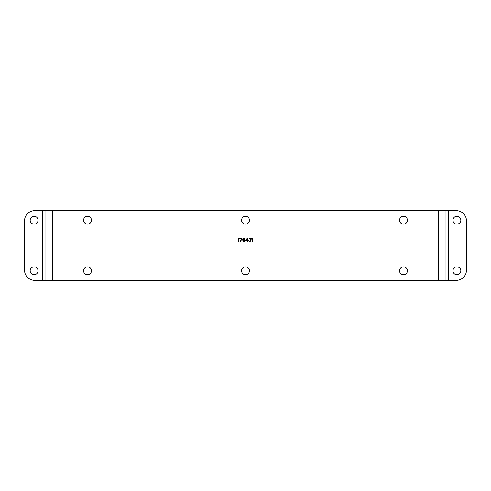 <?xml version="1.0" encoding="UTF-8"?>
<svg xmlns="http://www.w3.org/2000/svg" width="491" height="491" viewBox="0 0 491 491"><rect width="100%" height="100%" fill="white"/><g stroke="black" fill="none" stroke-linecap="round" stroke-linejoin="round"><path stroke-width="0.74" d="M30.172 220.201A3.934 3.934 0 0 0 34.106 224.135A3.934 3.934 0 0 0 38.04 220.201A3.934 3.934 0 0 0 34.106 216.267A3.934 3.934 0 0 0 30.172 220.201M45.915 210.645L34.671 210.645A10.121 10.121 0 0 0 24.55 220.76L24.55 270.24A10.121 10.121 0 0 0 34.671 280.355L445.085 280.355L445.085 210.645L45.915 210.645L45.915 280.355M30.172 270.799A3.934 3.934 0 0 0 34.106 274.733A3.934 3.934 0 0 0 38.04 270.799A3.934 3.934 0 0 0 34.106 266.865A3.934 3.934 0 0 0 30.172 270.799M241.566 270.799A3.934 3.934 0 0 0 245.5 274.733A3.934 3.934 0 0 0 249.434 270.799A3.934 3.934 0 0 0 245.5 266.865A3.934 3.934 0 0 0 241.566 270.799M241.566 220.201A3.934 3.934 0 0 0 245.5 224.135A3.934 3.934 0 0 0 249.434 220.201A3.934 3.934 0 0 0 245.5 216.267A3.934 3.934 0 0 0 241.566 220.201M399.545 220.201A3.934 3.934 0 0 0 403.479 224.135A3.934 3.934 0 0 0 407.42 220.201A3.934 3.934 0 0 0 403.479 216.267A3.934 3.934 0 0 0 399.545 220.201M399.545 270.799A3.934 3.934 0 0 0 403.479 274.733A3.934 3.934 0 0 0 407.42 270.799A3.934 3.934 0 0 0 403.479 266.865A3.934 3.934 0 0 0 399.545 270.799M83.58 270.799A3.934 3.934 0 0 0 87.521 274.733A3.934 3.934 0 0 0 91.455 270.799A3.934 3.934 0 0 0 87.521 266.865A3.934 3.934 0 0 0 83.58 270.799M83.58 220.201A3.934 3.934 0 0 0 87.521 224.135A3.934 3.934 0 0 0 91.455 220.201A3.934 3.934 0 0 0 87.521 216.267A3.934 3.934 0 0 0 83.58 220.201M238.896 241.566L238.896 238.19L238.473 238.19L238.049 239.27L238.473 238.767L238.473 241.566L238.896 241.566M241.983 238.552L241.983 238.19L239.455 238.19L239.455 238.552L241.566 238.552L240.16 241.566L240.578 241.566L241.983 238.552M242.689 240.774L243.321 241.492L244.659 241.277L245.077 240.13L244.659 238.479L243.254 238.264L242.548 239.123L243.254 240.271L244.727 239.989L244.444 240.989L243.604 241.204L242.689 240.774M247.329 238.19L245.641 240.559L247.329 240.559L247.329 241.566L247.746 241.566L247.746 240.559L248.452 240.559L248.452 240.13L247.746 240.13L247.746 238.19L247.329 238.19M251.545 238.552L251.545 238.19L249.017 238.19L249.017 238.552L251.122 238.552L249.716 241.566L250.14 241.566L251.545 238.552M252.951 241.566L252.951 238.19L252.527 238.19L252.104 239.27L252.527 238.767L252.527 241.566L252.951 241.566M244.659 239.338L243.53 239.989L242.898 239.197L244.027 238.552L244.659 239.338M246.132 240.13L247.329 238.767L247.329 240.13L246.132 240.13M448.461 280.355L448.461 210.645L456.329 210.645A10.121 10.121 0 0 1 466.45 220.76L466.45 270.24A10.121 10.121 0 0 1 456.329 280.355L445.085 280.355M448.461 210.645L445.085 210.645M452.96 220.201A3.934 3.934 0 0 0 456.894 224.135A3.934 3.934 0 0 0 460.828 220.201A3.934 3.934 0 0 0 456.894 216.267A3.934 3.934 0 0 0 452.96 220.201M452.96 270.799A3.934 3.934 0 0 0 456.894 274.733A3.934 3.934 0 0 0 460.828 270.799A3.934 3.934 0 0 0 456.894 266.865A3.934 3.934 0 0 0 452.96 270.799M42.539 210.645L42.539 280.355M52.66 280.355L52.66 210.645M438.34 210.645L438.34 280.355"/></g></svg>

